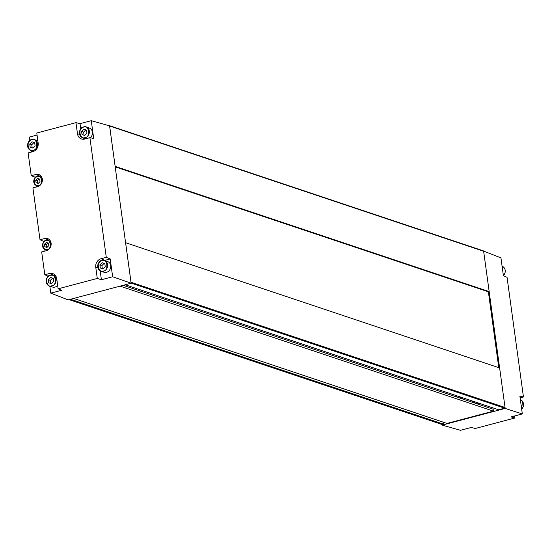 <?xml version="1.0" encoding="UTF-8"?>
<svg xmlns="http://www.w3.org/2000/svg" width="551" height="551" viewBox="0 0 551 551"><rect width="100%" height="100%" fill="white"/><g stroke="black" fill="none" stroke-linecap="round" stroke-linejoin="round"><path stroke-width="0.83" d="M70.487 299.269L443.824 424.263L442.577 424.594A0.565 0.489 108.5 0 1 442.116 424.442M443.555 422.273L443.824 424.263M73.655 298.428L446.992 423.43L493.414 411.136L120.077 286.134M123.148 285.322L493.152 409.207L493.414 411.136M491.361 407.361L491.54 408.663M125.222 284.771L498.565 409.772L504.626 408.167A0.565 0.489 108.5 0 0 505.047 407.485L489.15 291.596M499.626 367.937L125.607 242.709L131.021 282.264A0.565 0.489 108.5 0 1 131.021 282.422M115.193 166.857L488.379 291.803L498.765 367.648M108.816 125.662L109.05 125.6A0.565 0.489 108.5 0 1 109.621 126.014L115.145 166.368L489.171 291.596L488.379 291.803M483.075 250.829A0.565 0.489 108.5 0 1 483.64 251.242L489.171 291.596M502.057 266.236C504.806 267.524 505.763 269.838 504.93 273.193L503.387 275.665L507.058 277.346L523.45 397.002L520.123 397.884M442.054 424.497L442.136 425.124L460.457 430.31L471.201 427.466L475.279 428.485L514.448 418.113L514.173 416.081M442.136 425.124L505.157 408.436L505.047 407.65M505.157 408.436L522.32 413.925L519.882 396.121L523.45 397.002M503.387 275.658L500.942 257.854L483.606 251.104M514.448 418.113L511.087 416.9L522.32 413.925M44.411 241.235L43.687 241.428L40.016 239.747L44.727 238.493A6.35 5.503 -71.5 0 1 48.047 238.755A6.35 5.503 -71.5 0 1 51.091 245.023A6.35 5.503 -71.5 0 1 46.401 250.684L41.683 251.938L44.81 274.742L49.521 273.496A7.197 6.24 -71.5 0 1 53.282 273.785A7.197 6.24 -71.5 0 1 56.739 278.744L58.124 288.82L97.286 278.448L101.405 279.736L100.199 270.906M47.868 240.319L48.522 240.146L44.727 238.493M97.286 278.448L95.757 267.283A7.197 6.24 -71.5 0 1 101.081 258.715L106.288 257.338L89.896 137.674L84.696 139.052A7.197 6.24 -71.5 0 1 82.009 139.121A7.197 6.24 -71.5 0 1 77.477 133.803L75.948 122.646L36.779 133.018L38.157 143.088A7.197 6.24 -71.5 0 1 32.833 151.663L28.122 152.909L31.249 175.714L35.96 174.467A6.35 5.503 -71.5 0 1 39.273 174.729A6.35 5.503 -71.5 0 1 42.324 180.997A6.35 5.503 -71.5 0 1 37.626 186.658L32.915 187.905L40.016 239.747M40.926 175.955L39.755 176.12L35.96 174.467M35.409 177.27L31.249 175.714M39.093 176.292L39.755 176.12M75.948 122.646L80.026 123.665L91.266 120.69L109.58 125.876L131.131 283.207L112.645 276.76L110.207 258.956L106.288 257.338M37.055 135.05L29.396 137.075L29.864 140.498M80.742 128.879L80.026 123.665M82.609 137.722L84.048 139.183M89.896 137.674L93.704 138.494L91.266 120.69M101.081 258.715L104.876 260.368L110.207 258.956M58.124 288.82L61.519 290.301L50.775 293.146L68.117 299.896L131.131 283.207M101.405 279.736L112.645 276.76M54.955 274.963L53.316 275.142L49.521 273.496M55.926 276.271L52.903 275.259A5.655 4.897 108.5 0 1 56.064 280.748A5.655 4.897 108.5 0 1 51.856 286.045A5.655 4.897 108.5 0 1 49.314 285.976A5.655 4.897 108.5 0 1 46.16 280.487A5.655 4.897 108.5 0 1 50.368 275.19A5.655 4.897 108.5 0 1 52.903 275.259L53.316 275.142M44.81 274.742L48.247 276.313M45.01 251.056L44.776 249.362M43.756 241.882L43.687 241.428M36.242 187.03L36.008 185.336M34.982 177.856L34.92 177.401M31.441 152.028L31.235 150.492M49.817 286.148L50.775 293.146M49.7 239.981L48.522 240.146M33.756 151.339L30.732 150.327C26.255 146.594 26.593 142.998 31.758 139.541L34.32 139.61A5.655 4.897 108.5 0 1 37.482 145.099A5.655 4.897 108.5 0 1 33.274 150.395A5.655 4.897 108.5 0 1 30.732 150.327A5.655 4.897 108.5 0 1 27.578 144.837A5.655 4.897 108.5 0 1 31.786 139.541A5.655 4.897 108.5 0 1 34.32 139.61L37.42 140.643A5.655 4.897 108.5 0 1 37.847 140.815M35.099 145.843L32.853 148.061L30.174 147.151L29.747 144.018L31.992 141.8L34.672 142.709L35.099 145.843M32.86 148.054L30.174 147.151M29.747 144.018L31.765 144.693L34.01 142.475M32.192 147.826L31.765 144.693M46.987 247.447L46.491 247.275L46.146 244.775L47.944 242.998M48.77 245.677L46.973 247.454L44.831 246.724L44.493 244.217L46.291 242.44L48.433 243.177L48.77 245.677M46.491 247.275L44.831 246.724M44.493 244.217L46.146 244.775M106.515 272.304A5.655 4.897 108.5 0 1 103.974 272.235L100.874 271.195A5.655 4.897 108.5 0 1 97.72 265.706A5.655 4.897 108.5 0 1 101.928 260.409A5.655 4.897 108.5 0 1 104.463 260.478A5.655 4.897 108.5 0 1 107.624 265.968A5.655 4.897 108.5 0 1 103.416 271.264A5.655 4.897 108.5 0 1 100.874 271.195C96.397 267.469 96.742 263.874 101.901 260.409L104.463 260.478L107.562 261.518A5.655 4.897 108.5 0 1 110.723 267.008A5.655 4.897 108.5 0 1 106.515 272.304M105.241 266.718L102.996 268.936L100.316 268.02L99.889 264.886L102.135 262.669L104.814 263.585L105.241 266.718M103.003 268.922L100.316 268.02M99.889 264.886L101.907 265.568L104.153 263.344M102.334 268.695L101.907 265.568M36.063 182.698L35.719 180.191L37.516 178.414L39.658 179.144L40.003 181.651L38.205 183.428L36.063 182.698L37.723 183.249L37.378 180.742L39.176 178.972M35.719 180.191L37.378 180.742M38.212 183.421L37.723 183.249M85.749 138.776A5.655 4.897 108.5 0 1 85.694 138.756L82.595 137.716A5.655 4.897 108.5 0 1 79.434 132.226A5.655 4.897 108.5 0 1 83.642 126.93A5.655 4.897 108.5 0 1 86.183 126.999A5.655 4.897 108.5 0 1 89.338 132.488A5.655 4.897 108.5 0 1 85.129 137.784A5.655 4.897 108.5 0 1 82.595 137.716C78.111 133.983 78.456 130.387 83.614 126.93L86.183 126.999L89.283 128.039A5.655 4.897 108.5 0 1 92.437 132.309A5.655 4.897 108.5 0 1 90.254 137.75M86.955 133.239L84.709 135.456L82.03 134.54L81.603 131.407L83.848 129.189L86.528 130.105L86.955 133.239M84.723 135.443L82.03 134.54M81.603 131.407L83.621 132.082L85.873 129.864M84.055 135.215L83.621 132.082M57.648 285.349A5.655 4.897 108.5 0 1 54.955 287.085A5.655 4.897 108.5 0 1 52.414 287.016L49.314 285.976C44.838 282.243 45.175 278.648 50.341 275.19L52.903 275.259M53.681 281.499L51.436 283.717L48.757 282.801L48.33 279.667L50.575 277.449L53.254 278.365L53.681 281.499M51.443 283.703L48.757 282.801M48.33 279.667L50.348 280.342L52.593 278.124M50.775 283.476L50.348 280.342M479.198 403.284L477.125 403.835M472.255 400.963L472.434 402.264M473.385 402.588L475.458 402.037M476.491 402.382A1.867 0.461 172.2 0 0 475.974 402.781A1.867 0.461 172.2 0 0 478.172 402.939M463.171 397.918L461.091 398.469M456.221 395.597L456.4 396.899M457.351 397.216L459.431 396.665M460.464 397.016A1.867 0.461 172.2 0 0 459.947 397.416A1.867 0.461 172.2 0 0 462.137 397.574M69.24 299.599L442.577 424.594M131.117 283.111L504.626 408.167M131.021 282.264L505.047 407.485M109.621 126.014L483.64 251.242M521.666 409.118A5.655 4.897 -71.5 0 0 522.444 401.238A5.655 4.897 -71.5 0 0 520.378 399.73M503.38 275.638A5.655 4.897 -71.5 0 0 504.902 273.179A5.655 4.897 -71.5 0 0 502.092 266.25M77.477 133.803L79.592 134.403M97.878 267.882L95.757 267.283M31.71 139.72C37.069 136.386 39.004 150.506 33.136 150.141C27.777 153.481 25.842 139.355 31.71 139.72M46.029 240.553C50.554 237.736 52.187 249.651 47.234 249.341C42.709 252.158 41.077 240.243 46.029 240.553M46.105 240.374A4.807 4.167 108.5 0 1 48.268 240.429A4.807 4.167 108.5 0 1 50.947 245.099A4.807 4.167 108.5 0 1 47.372 249.596A4.807 4.167 108.5 0 1 45.216 249.541A4.807 4.167 108.5 0 1 42.53 244.871A4.807 4.167 108.5 0 1 46.105 240.374M101.852 260.595C107.211 257.255 109.146 271.374 103.278 271.009C97.92 274.35 95.984 260.23 101.852 260.595M38.467 185.315C33.942 188.132 32.309 176.217 37.261 176.527C41.78 173.71 43.412 185.625 38.467 185.315M38.598 185.57A4.807 4.167 108.5 0 1 36.442 185.515A4.807 4.167 108.5 0 1 33.763 180.845A4.807 4.167 108.5 0 1 37.337 176.348A4.807 4.167 108.5 0 1 39.493 176.403A4.807 4.167 108.5 0 1 42.179 181.065A4.807 4.167 108.5 0 1 38.598 185.57M83.566 127.116C88.925 123.775 90.86 137.895 84.992 137.53C79.633 140.87 77.698 126.751 83.566 127.116M50.293 275.376C55.651 272.036 57.586 286.155 51.718 285.79C46.36 289.13 44.424 275.011 50.293 275.376M69.109 299.634L442.322 424.587M109.305 125.607L483.33 250.836M520.344 399.716L522.465 401.252L521.666 409.145M50.499 241.18L46.077 240.374C41.69 243.308 41.401 246.366 45.216 249.541L47.448 250.292M41.731 177.153L37.31 176.341C32.922 179.282 32.633 182.34 36.442 185.515L38.68 186.259"/></g></svg>
